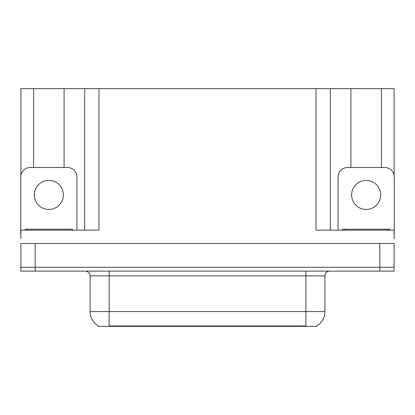 <?xml version="1.0" encoding="UTF-8"?>
<svg xmlns="http://www.w3.org/2000/svg" width="415" height="415" viewBox="0 0 415 415"><rect width="100%" height="100%" fill="white"/><g stroke="black" fill="none" stroke-linecap="round" stroke-linejoin="round"><path stroke-width="0.62" d="M316.827 325.879L316.827 326.351L98.173 326.351L98.173 325.879M35.176 271.114L394.105 271.114L394.105 267.307L20.895 267.307L20.895 243.496L35.176 243.496L35.176 267.307L20.895 267.307L20.895 271.114L35.176 271.114L35.176 267.307L394.105 267.307L394.105 243.496L35.176 243.496M64.081 167.499L64.081 88.649L316.017 88.649L316.017 230.164L394.105 230.164L394.105 238.734M20.895 238.734L20.895 230.164L98.983 230.164L98.983 88.649M33.605 167.499L33.605 88.649L20.895 88.649L20.895 175.384M381.395 167.499L381.395 88.649L394.105 88.649L394.105 175.384M84.696 88.649L84.696 230.164M316.017 88.649L330.304 88.649L330.304 230.164L330.304 88.649L350.919 88.649L350.919 167.499M381.395 88.649L350.919 88.649M33.605 88.649L64.081 88.649M98.314 325.967A16.667 16.667 0 0 1 90.081 311.587L109.124 311.587L109.124 325.967L305.876 325.967L305.876 311.587L324.919 311.587L324.919 275.876A4.762 4.762 0 0 1 329.681 271.114M90.081 311.587L90.081 275.876C90.32 275.104 89.505 271.555 85.319 271.114M316.687 325.967A16.667 16.667 0 0 0 324.919 311.587M394.105 271.114L394.105 267.307M48.846 180.406A14.525 14.525 0 0 0 34.321 194.931A14.525 14.525 0 0 0 48.846 209.451A14.525 14.525 0 0 0 63.365 194.931A14.525 14.525 0 0 0 48.846 180.406M20.895 233.977A9.524 9.524 0 0 0 20.75 233.972L20.75 177.023A9.524 9.524 0 0 1 30.274 167.499L67.412 167.499A9.524 9.524 0 0 1 76.936 177.023L76.936 230.164M366.155 180.406A14.525 14.525 0 0 0 351.635 194.931A14.525 14.525 0 0 0 366.155 209.451A14.525 14.525 0 0 0 380.68 194.931A14.525 14.525 0 0 0 366.155 180.406M338.064 230.164L338.064 177.023A9.524 9.524 0 0 1 347.588 167.499L384.726 167.499A9.524 9.524 0 0 1 394.25 177.023L394.25 233.972A9.524 9.524 0 0 0 394.105 233.977M25.035 230.164L25.035 229.215L72.651 229.215L72.651 230.164M342.349 230.164L342.349 229.215L389.965 229.215L389.965 230.164M379.824 243.496L379.824 271.114M303.972 326.351L303.972 325.879M111.028 326.351L111.028 325.879M305.876 271.114L305.876 275.876L90.081 275.876M324.919 275.876L305.876 275.876L305.876 311.587L109.124 311.587L109.124 271.114M27.416 229.215L27.416 230.164M70.27 229.215L70.27 230.164M344.73 229.215L344.73 230.164M387.584 229.215L387.584 230.164"/></g></svg>
